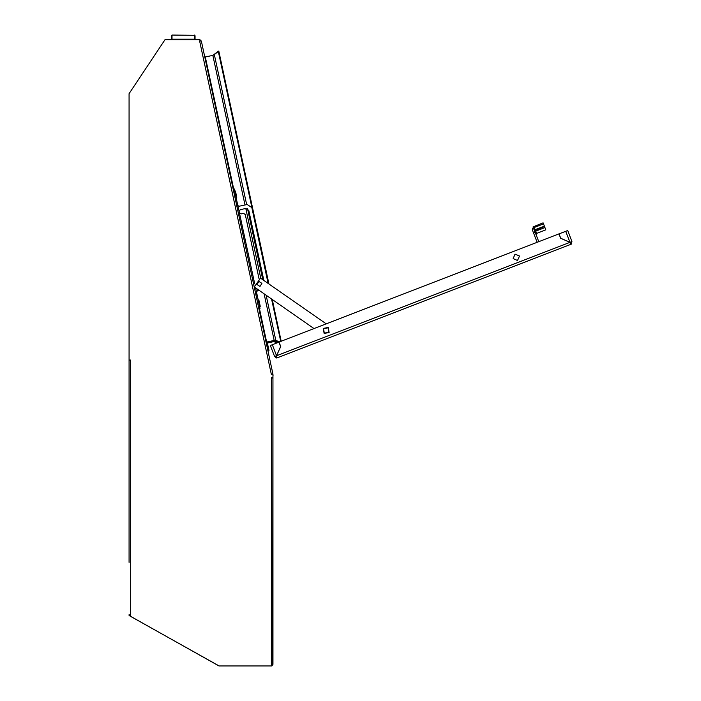 <?xml version="1.0" encoding="UTF-8"?>
<svg xmlns="http://www.w3.org/2000/svg" width="701" height="701" viewBox="0 0 701 701"><rect width="100%" height="100%" fill="white"/><g stroke="black" fill="none" stroke-linecap="round" stroke-linejoin="round"><path stroke-width="1.05" d="M271.909 374.404L272.969 374.176L201.327 41.079L199.636 40.895L271.383 374.518L272.943 374.185M259.423 308.624L266.608 342.053L266.082 342.167M204.771 57.088L205.305 56.974L233.696 189.007M259.098 290.293L257.574 290.617L256.443 291.87L259.948 308.501L258.888 308.738M233.17 189.121L234.222 188.893L237.367 203.492L237.7 205.078L236.649 205.305L239.409 206.182L247.155 204.517L251.852 207.549L268.176 283.458M234.651 190.9L235.431 191.066L236.763 197.288L236.062 197.437M258.108 299.967L258.809 299.809L259.081 301.044L260.22 306.355L259.519 306.503M268.904 350.167L267.633 344.261M565.672 231.295L567.687 230.515L571.963 241.591L569.931 242.301L565.672 231.295L559.021 233.862L560.712 238.226L569.931 242.301L571.963 241.591L571.403 244.123L276.693 358.062L276.588 355.784L280.707 346.478L279.016 342.114L558.96 233.889L560.642 238.252L569.957 242.371L571.403 244.123M272.303 344.708L276.562 355.722L274.573 356.564L270.288 345.488L278.945 342.141L280.637 346.504L276.562 355.722L274.573 356.564L276.693 358.062M534.53 230.585L533.838 228.78L534.285 227.448L543.512 223.882L544.379 226.125L535.152 229.7L534.574 230.55M538.815 241.67L535.249 232.443L535.713 231.146L544.94 227.58L545.264 228.395L545.807 229.823L536.58 233.389L536.063 234.555M171.298 36.145L171.298 39.72L171.298 35.786L172.017 35.348L172.017 39.72M195.053 36.128L195.053 39.72L195.053 36.128M537.141 242.318L532.155 229.437L533.873 226.397L535.152 229.7M535.143 232.18L533.575 233.091L535.301 230.086L536.58 233.389M172.017 35.068L194.326 35.33L172.017 35.068L171.298 35.786L172.017 35.068M194.335 39.72L194.326 35.33L195.053 35.996M323.231 328.392L324.125 333.396L329.137 332.502L328.243 327.49L323.231 328.392M323.529 328.594L324.335 333.106L328.848 332.3L328.042 327.788L323.529 328.594M258.923 281.495L261.911 283.423L259.983 286.42L256.987 284.483L258.923 281.495M519.502 256.084L517.548 260.509L513.123 258.546L515.086 254.13L519.502 256.084M272.987 375.754L272.654 664.329M272.987 374.404L272.987 377.646L271.366 377.646L271.366 664.828L271.909 664.828L271.909 665.906L219.01 665.906L129.037 615.522L130.658 615.522L130.658 360.016L129.037 360.016L129.037 562.404M245.043 204.972L212.867 55.353L214.357 54.608L246.629 204.631M266.1 295.165L275.852 340.484L274.17 340.423L264.146 293.807M129.037 94.67L129.037 106.473M201.275 41.008L199.934 39.738L200.162 40.781L199.636 40.895M204.666 56.588L205.095 57M218.379 51.217L212.867 55.353L205.305 56.974M218.221 665.459L130.22 616.179M271.366 665.906L219.588 665.906M271.909 665.854L272.987 664.329M129.203 614.908L129.492 615.522M280.041 341.72L274.17 340.423L266.608 342.053L266.196 342.693M275.844 340.511L279.839 341.79M273.066 375.754L272.987 374.5M271.366 664.828L272.987 663.978L272.987 378.356M129.037 360.016L129.037 93.706L165.024 39.72L199.934 39.72M272.987 378.172L271.366 377.646M129.037 614.663L130.658 615.522M268.886 283.949L218.817 51.12L214.366 54.608M281.215 341.264L272.216 299.423M280.707 341.466L271.567 298.976M268.238 283.502L218.291 51.234M263.848 280.444L248.794 210.423L245.797 208.486L240.241 209.687L239.137 211.395L239.435 212.797L241.144 213.901L243.536 213.393L245.254 214.497L259.055 278.691M256.47 292.326L255.409 292.554L256.443 291.87L255.576 287.831M255.865 294.665L256.925 294.438M236.193 203.194L237.253 202.966M237.7 205.078L239.137 211.395M314.048 328.567L254.297 286.946L260.474 278.087L326.193 323.871M277.149 342.614L273.556 341.659L268.062 342.842L267.51 343.692L269.026 350.728L267.975 350.956M273.083 340.66L278.428 342.342M279.576 348.896L279.191 349.773M274.293 341.694L273.556 341.659L274.293 341.694M274.319 340.704L277.447 341.624L274.319 340.704M266.459 343.919L267.843 341.781M570.465 242.712L571.359 244.009M569.957 242.371L276.588 355.784L276.65 357.948M570.561 242.756L570.623 242.108M275.914 356.047L276.396 356.476M533.838 228.78L532.155 229.437M543.512 223.882L543.109 222.83L533.119 226.887M544.94 227.58L544.537 226.519L534.609 230.515M195.053 39.151L171.298 39.168M194.326 35.05L195.053 35.769L194.326 35.05M268.062 342.842L267.51 343.692M260.816 278.332L245.797 208.486M247.506 208.723L262.77 279.69M255.567 293.255L256.619 293.036M236.5 204.596L237.551 204.368M258.441 306.626L259.493 306.398M256.321 296.777L257.372 296.549M235.738 201.082L236.798 200.854M233.617 191.233L234.677 191.005M254.726 283.879L239.435 212.797"/></g></svg>
